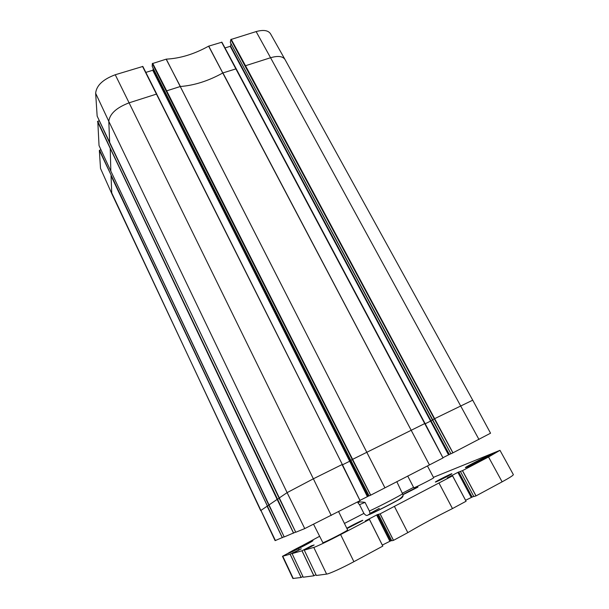 <?xml version="1.0" encoding="UTF-8"?>
<svg xmlns="http://www.w3.org/2000/svg" width="609" height="609" viewBox="0 0 609 609"><rect width="100%" height="100%" fill="white"/><g stroke="black" fill="none" stroke-linecap="round" stroke-linejoin="round"><path stroke-width="0.91" d="M100.515 168.427L112.056 194.256L100.515 168.427L99.351 150.446L111.325 175.544L99.632 150.195L100.965 149.745M156.764 94.098L142.841 66.45L115.246 74.755C102.936 79.36 96.397 85.542 95.651 93.291L97.151 116.075M236.147 68.764L221.897 42.196L208.613 46.162C194.324 54.102 180.211 58.434 166.265 59.142L152.326 63.602L352.261 459.513L425.036 423.415L443.04 457.938L236.201 68.809L425.006 423.422M284.997 59.484L270.51 33.784C268.211 30.313 263.415 29.575 256.13 31.584L230.826 39.539L434.301 418.825L472.721 400.182L285.004 59.507C282.789 56.18 277.97 55.594 270.563 57.741L256.13 31.584M369.123 495.855L370.637 495.201L352.261 459.513L350.875 460.389L369.123 495.855L350.86 460.396L152.204 66.358L152.326 63.602M97.478 121.572L277.133 499.41L268.797 505.074L284.213 536.955L110.838 171.129L110.214 148.025L97.783 121.29L99.039 145.574L110.846 171.159L99.031 145.543M224.987 47.944L230.232 46.322L430.593 421.093L431.035 420.865L230.575 46.018L231.001 43.681M432.466 419.913L450.926 453.758L452.89 452.86L434.301 418.825L432.443 419.928L230.385 42.455M230.316 42.333L230.826 39.539M153.08 69.966L152.745 70.271L349.68 461.241L350.114 461.013L153.08 69.966L153.156 68.269M145.84 72.402L152.745 70.271M97.783 121.29L99.336 120.795M452.89 452.86L490.549 433.205L472.721 400.182M442.926 457.702L450.896 453.705M370.637 495.201L443.04 457.93M359.949 500.4L369.084 495.787M109.711 143.062L295.738 532.258L304.744 528.589L360.071 500.636L342.319 464.439L360.071 500.636M284.213 536.955L295.647 532.076M112.064 194.271L275.108 540.64L284.129 536.795M363.748 513.136L359.516 504.663L358.298 503.339C357.681 501.945 359.927 501.626 365.035 502.379L369.389 511.042C370.021 512.808 370.074 513.829 369.541 514.125C368.019 514.613 366.923 517.376 363.748 513.136M401.24 497.705C402.389 497.614 403.021 496.708 403.128 495.003L396.809 481.635M400.943 497.941C407.581 495.52 374.68 512.679 368.62 514.788M369.83 513.524L379.3 508.355M359.516 504.663L365.035 502.379M344.435 523.436L363.893 513.402M402.427 493.176L413.58 487.367M433.441 477.342L499.981 450.325L488.532 456.978L462.513 470.628L457.869 472.378L447.242 477.951L452.578 475.842L380.138 513.844L377.458 514.575L365.24 520.946L369.442 519.447L340.606 534.573C329.164 540.594 316.185 546.791 313.78 547.407L304.264 550.133L314.13 544.986L311.511 545.771L301.957 550.787L292.092 553.611L301.318 548.816L290.15 554.16L282.469 556.306L319.436 536.392M473.84 496.556L460.404 471.457L473.84 496.556L475.979 495.916L502.113 481.841C509.611 477.76 513.357 475.347 513.349 474.594L499.981 450.325M465.581 500.263L473.726 496.343M391.762 540.754L378.478 514.422L391.762 540.754L393.513 540.343L407.817 532.639C420.613 525.095 435.496 517.079 452.464 508.584L466.098 501.237L452.578 475.842L466.098 501.237M382.323 545.063L391.602 540.442M316.353 575.467L304.264 550.133L316.353 575.467L326.607 574.104C329.218 573.884 342.425 567.893 353.898 561.681L382.833 546.09L369.48 519.424L382.833 546.09M303.252 577.21L292.092 553.611L303.252 577.21L313.871 575.802L315.98 574.675M282.469 556.306L292.891 578.474L301.105 577.499L302.932 576.525M435.991 481.894L435.359 482.069C434.78 481.841 452.015 473.163 451.878 473.749C452.517 473.855 438.944 480.813 435.991 481.894M403.95 494.226L417.683 487.261C420.705 485.228 400.387 495.498 403.828 494.272L403.95 494.226M346.97 528.582L362.325 520.703C365.704 518.503 350.723 525.826 346.826 528.277M467.598 466.897C471.815 464.294 487.253 456.552 491.943 454.695M466.821 467.217C471.419 465.482 490.062 456.095 493.115 453.971C499.799 449.465 458.6 470.125 466.327 467.407L466.821 467.217M290.234 552.614L310.834 542.071M288.224 553.436L288.529 553.337C291.467 552.348 309.912 542.901 312.409 541.104C317.624 537.587 284.304 554.578 288.224 553.436M338.634 511.667L347.632 529.929C348.706 530.15 325.724 542.033 322.892 542.718L313.62 524.372M427.442 465.946L433.669 477.768C434.423 477.837 417.774 486.37 414.463 487.611L413.808 487.801L407.695 476.017M97.12 116.014L109.689 143.008L108.798 121.343L95.651 93.291M295.738 532.258L279.074 498.093L287.105 492.635L108.798 121.343C109.749 113.807 116.517 107.633 129.093 102.83L115.246 74.755M166.143 59.164L180.386 86.493C194.263 85.45 208.4 80.944 222.81 72.973L208.735 46.109M384.949 487.832L166.265 59.142M208.613 46.162L429.452 464.926L222.932 72.92L236.201 68.809L221.897 42.196M245.161 66.031L245.511 65.726L231.169 39.235M452.959 452.83L245.511 65.726L270.563 57.741L478.956 439.447M111.325 175.544L267.473 506.033L268.912 505.318M142.529 66.396L342.304 464.446M304.744 528.589L287.105 492.635L313.361 478.796L129.093 102.83L156.498 94.09L342.319 464.439L142.841 66.45M221.638 42.158L443.009 457.953M425.219 423.757L430.593 421.093L448.49 454.839M450.926 453.758L230.324 42.409M449.328 454.421L431.035 420.865L432.481 420.004M166.333 91.152L166.676 90.848L152.661 63.29M368.186 496.175L350.114 461.013L350.913 460.511M342.502 464.804L349.68 461.241L367.364 496.579M110.214 148.025L277.529 499.205L279.211 498.368M110.861 171.182L268.79 505.074M260.69 510.631L111.736 192.901L111.036 175.795L282.37 537.701M370.706 495.163L166.676 90.848L180.264 86.516L384.934 487.839M331.243 515.473L313.361 478.796L342.06 464.56L360.033 500.659M293.553 533.149L277.133 499.41L277.529 499.205L293.614 533.119M275.413 540.541L260.941 510.411L267.107 506.224L282.317 537.732M402.694 493.686C401.255 495.064 380.077 506.109 369.389 511.042M488.532 456.978L502.113 481.841M462.513 470.628L476.048 495.878M462.437 470.666L475.979 495.916M458.714 471.975L472.028 496.86M457.869 472.378L471.16 497.256M452.548 475.857L466.068 501.26M452.464 508.584L438.967 482.983L452.487 508.576M394.404 506.353L407.817 532.639L394.388 506.368M380.138 513.844L393.513 540.343M380.069 513.874L393.444 540.373M377.458 514.575L390.613 540.67M376.628 514.97L389.768 541.058M369.442 519.447L382.802 546.113M340.606 534.573L353.898 561.681M313.78 547.407L326.607 574.104M311.511 545.771L311.747 546.273M310.765 546.136L311.016 546.654M305.17 549.059L305.398 549.539M304.789 549.31L304.995 549.744L304.789 549.31M304.751 549.333L304.957 549.767M302.018 550.757L313.932 575.771M301.957 550.787L313.871 575.802M299.042 549.493L299.247 549.927M298.349 549.828L298.562 550.285M293.112 552.561L293.302 552.98M290.15 554.16L301.158 577.469M290.09 554.182L301.105 577.499M282.804 556.268L293.272 578.535M350.86 460.396L152.22 66.411M97.128 116.053L279.074 498.093M357.582 501.915L358.298 503.339M369.541 514.118C374.124 512.435 385.276 506.939 395.035 501.603C399.854 499.197 402.557 496.99 403.135 495.003"/></g></svg>
